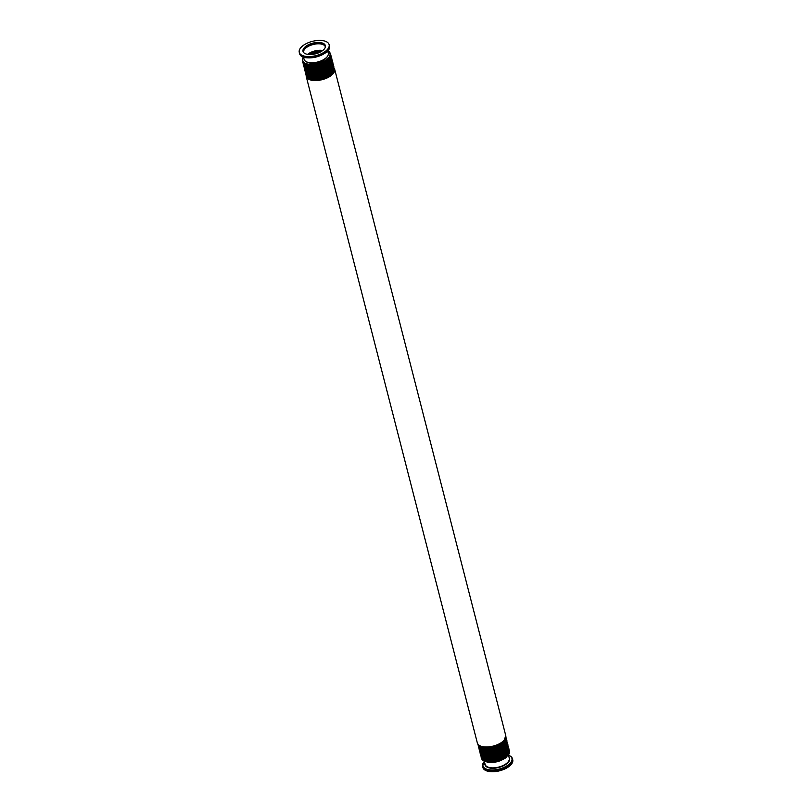 <?xml version="1.0" encoding="UTF-8"?>
<svg xmlns="http://www.w3.org/2000/svg" width="812" height="812" viewBox="0 0 812 812"><rect width="100%" height="100%" fill="white"/><g stroke="black" fill="none" stroke-linecap="round" stroke-linejoin="round"><path stroke-width="1.22" d="M322.567 40.6A15.408 7.359 165.6 0 1 329.114 44.66A15.408 7.359 165.6 0 1 316.02 55.622A15.408 7.359 165.6 0 1 299.263 52.323A15.408 7.359 165.6 0 1 306.327 43.604A15.408 7.359 165.6 0 1 322.567 40.6M307.616 54.363A11.206 5.349 165.6 0 1 322.242 50.385A11.206 5.349 165.6 0 1 322.78 50.466M303.668 52.557A11.206 5.349 165.6 0 1 303.647 52.475A11.206 5.349 165.6 0 1 308.773 46.132A11.206 5.349 165.6 0 1 320.588 43.949A11.206 5.349 165.6 0 1 325.348 46.903A11.206 5.349 165.6 0 1 325.368 46.994M303.231 51.938A11.541 5.511 165.6 0 1 309.149 45.756A11.541 5.511 165.6 0 1 320.77 43.777A11.541 5.511 165.6 0 1 325.45 46.233M320.466 42.579A11.541 5.511 165.6 0 1 325.368 45.624A11.541 5.511 165.6 0 1 315.563 53.825A11.541 5.511 165.6 0 1 303.008 51.359A11.541 5.511 165.6 0 1 308.296 44.833A11.541 5.511 165.6 0 1 320.466 42.579M483.353 762.864A15.408 7.359 -14.4 0 0 482.612 766.416L482.886 767.482A15.408 7.359 -14.4 0 0 499.644 770.781A15.408 7.359 -14.4 0 0 512.737 759.819L512.463 758.753A15.408 7.359 -14.4 0 0 510.098 755.992M303.515 57.053L304.104 59.337A12.464 5.948 -14.4 0 0 309.392 62.625A12.464 5.948 -14.4 0 0 322.547 60.2A12.464 5.948 -14.4 0 0 328.251 53.145L327.662 50.851M494.021 762.285A12.464 5.948 -14.4 0 0 500.476 760.631M301.902 56.15A14.992 7.156 -14.4 0 0 316.365 56.952A14.992 7.156 -14.4 0 0 328.647 49.288M329.388 45.726A15.408 7.359 165.6 0 1 316.294 56.678A15.408 7.359 165.6 0 1 299.537 53.389C301.404 63.184 332.473 55.206 329.388 45.726L329.114 44.66M484.916 763.554A12.718 6.07 -14.4 0 0 498.791 767.492A12.718 6.07 -14.4 0 0 509.063 757.352M508.515 755.231L509.286 758.235A12.464 5.948 165.6 0 1 503.582 765.29A12.464 5.948 165.6 0 1 490.438 767.716A12.464 5.948 165.6 0 1 485.14 764.437L484.368 761.433M508.545 755.19A14.992 7.156 165.6 0 1 508.312 764.894A14.992 7.156 165.6 0 1 489.2 769.796A14.992 7.156 165.6 0 1 484.328 761.412M484.256 761.382L482.612 766.416A15.408 7.359 -14.4 0 0 499.37 769.715A15.408 7.359 -14.4 0 0 512.463 758.753L511.53 757.028L508.596 755.14M306.225 61.692A11.723 5.593 -14.4 0 0 310.011 63.082A11.723 5.593 -14.4 0 0 327.52 56.221M303.546 57.185A14.048 6.709 -14.4 0 0 308.753 64.27A14.048 6.709 -14.4 0 0 326.13 60.007A14.048 6.709 -14.4 0 0 327.693 50.983M309.027 65.346A14.048 6.709 -14.4 0 0 327.957 59.844M303.678 63.407A14.048 6.709 -14.4 0 0 309.24 66.178A14.048 6.709 -14.4 0 0 323.166 63.864A14.048 6.709 -14.4 0 0 330.585 56.495M309.514 67.254A14.048 6.709 -14.4 0 0 328.444 61.753M304.165 65.305A14.048 6.709 -14.4 0 0 309.727 68.086A14.048 6.709 -14.4 0 0 323.653 65.772A14.048 6.709 -14.4 0 0 331.073 58.403M310.001 69.162A14.048 6.709 -14.4 0 0 328.931 63.661M304.652 67.213A14.048 6.709 -14.4 0 0 310.214 69.994A14.048 6.709 -14.4 0 0 324.14 67.68A14.048 6.709 -14.4 0 0 331.56 60.311M310.499 71.07A14.048 6.709 -14.4 0 0 329.428 65.569M305.139 69.121A14.048 6.709 -14.4 0 0 310.712 71.903A14.048 6.709 -14.4 0 0 324.638 69.588A14.048 6.709 -14.4 0 0 332.057 62.209M310.986 72.978A14.048 6.709 -14.4 0 0 329.916 67.477M305.637 71.03A14.048 6.709 -14.4 0 0 311.199 73.811A14.048 6.709 -14.4 0 0 325.125 71.497A14.048 6.709 -14.4 0 0 332.544 64.118M311.473 74.887A14.048 6.709 -14.4 0 0 330.403 69.375M306.124 72.938A14.048 6.709 -14.4 0 0 311.686 75.719A14.048 6.709 -14.4 0 0 325.612 73.395A14.048 6.709 -14.4 0 0 333.032 66.026M311.96 76.785A14.048 6.709 -14.4 0 0 330.89 71.283M306.611 74.846A14.048 6.709 -14.4 0 0 312.173 77.627A14.048 6.709 -14.4 0 0 326.099 75.303A14.048 6.709 -14.4 0 0 333.519 67.934M312.458 78.693A14.048 6.709 -14.4 0 0 331.377 73.192M307.098 76.754A14.048 6.709 -14.4 0 0 312.671 79.535A14.048 6.709 -14.4 0 0 326.597 77.211A14.048 6.709 -14.4 0 0 334.016 69.842M306.114 75.536L306.236 76.521A14.677 7.003 -14.4 0 0 312.458 80.388A14.677 7.003 -14.4 0 0 327.947 77.526A14.677 7.003 -14.4 0 0 334.666 69.223L334.3 68.299M317.411 53.277A11.723 5.593 -14.4 0 0 313.676 54.231M320.618 51.877A11.723 5.593 -14.4 0 0 310.184 54.556M321.917 51.095A11.723 5.593 -14.4 0 0 308.672 54.495M487.961 762.265A14.048 6.709 -14.4 0 0 506.891 756.764M482.125 758.418A14.048 6.709 -14.4 0 0 487.687 761.199A14.048 6.709 -14.4 0 0 501.613 758.875A14.048 6.709 -14.4 0 0 509.033 751.506M487.474 760.367A14.048 6.709 -14.4 0 0 506.404 754.856M481.638 756.51A14.048 6.709 -14.4 0 0 487.2 759.291A14.048 6.709 -14.4 0 0 501.126 756.977A14.048 6.709 -14.4 0 0 508.545 749.598M486.987 758.459A14.048 6.709 -14.4 0 0 505.917 752.957M481.14 754.602A14.048 6.709 -14.4 0 0 486.713 757.383A14.048 6.709 -14.4 0 0 500.639 755.069A14.048 6.709 -14.4 0 0 508.058 747.69M486.5 756.551A14.048 6.709 -14.4 0 0 505.429 751.049M480.653 752.694A14.048 6.709 -14.4 0 0 486.215 755.475A14.048 6.709 -14.4 0 0 500.141 753.16A14.048 6.709 -14.4 0 0 507.561 745.792M486.002 754.642A14.048 6.709 -14.4 0 0 504.932 749.141M480.166 750.785A14.048 6.709 -14.4 0 0 485.728 753.566A14.048 6.709 -14.4 0 0 499.654 751.252A14.048 6.709 -14.4 0 0 507.074 743.883M485.515 752.734A14.048 6.709 -14.4 0 0 504.445 747.233M479.679 748.887A14.048 6.709 -14.4 0 0 485.241 751.658A14.048 6.709 -14.4 0 0 499.167 749.344A14.048 6.709 -14.4 0 0 506.587 741.975M485.028 750.826A14.048 6.709 -14.4 0 0 503.958 745.325M479.192 746.979A14.048 6.709 -14.4 0 0 484.754 749.75A14.048 6.709 -14.4 0 0 498.68 747.436A14.048 6.709 -14.4 0 0 506.099 740.067M484.541 748.918A14.048 6.709 -14.4 0 0 503.47 743.416M478.694 745.071A14.048 6.709 -14.4 0 0 484.267 747.852A14.048 6.709 -14.4 0 0 498.182 745.528A14.048 6.709 -14.4 0 0 505.612 738.159M484.043 747.01A14.048 6.709 -14.4 0 0 502.973 741.508M483.566 746.796A14.677 7.003 -14.4 0 0 499.045 743.934A14.677 7.003 -14.4 0 0 505.764 735.631L504.1 740.585L499.126 744.239C494 746.705 488.895 747.669 483.82 747.101C480.328 746.532 478.166 745.142 477.334 742.929A14.677 7.003 -14.4 0 0 483.566 746.796M299.263 52.323L299.537 53.389M327.743 50.76L329.784 52.212L330.758 55.896L329.063 58.941L322.303 63.407L308.804 65.437L303.241 62.971L302.318 59.276L303.404 57.013M330.87 54.952L331.245 57.804L329.55 60.849L322.79 65.305L309.291 67.345L303.729 64.879L302.683 62.189M331.357 56.85L331.743 59.712L330.037 62.757L323.277 67.213L309.778 69.243L304.216 66.787L303.17 64.087M331.844 58.758L332.23 61.621L330.525 64.666L323.775 69.121L310.265 71.151L304.713 68.695L303.658 65.995M332.341 60.667L332.717 63.529L331.012 66.574L324.262 71.03L310.763 73.06L305.2 70.593L304.155 67.903M332.829 62.575L333.204 65.427L331.509 68.482L324.749 72.938L311.25 74.968L305.688 72.501L304.642 69.812M333.316 64.483L333.702 67.335L331.996 70.39L325.236 74.846L311.737 76.876L306.175 74.41L305.129 71.72M305.616 73.628L306.713 76.369L312.224 78.784L321.877 78.043L329.54 74.765L333.935 70.045L333.803 66.391M314.234 54.13L316.873 53.45M308.844 54.505L312.447 52.678L321.775 51.186M481.13 757.2L482.166 759.87L487.738 762.356L497.005 761.717L505.074 758.317L509.469 753.566L509.317 749.963M480.643 755.292L481.668 757.961L487.251 760.448L496.508 759.809L504.587 756.408L508.972 751.668L508.83 748.055M480.156 753.384L481.181 756.053L486.764 758.54L496.02 757.9L504.1 754.5L508.485 749.76L508.342 746.147M479.659 751.476L480.694 754.145L486.266 756.632L495.533 755.992L503.613 752.602L507.997 747.852L507.845 744.239M479.171 749.567L480.207 752.247L485.779 754.734L495.046 754.084L503.115 750.694L507.51 745.944L507.358 742.33M478.684 747.669L479.709 750.339L485.292 752.825L494.549 752.176L502.628 748.786L507.023 744.036L506.871 740.432M478.197 745.761L479.222 748.431L484.805 750.917L494.061 750.268L502.141 746.878L506.526 742.127L506.383 738.524M505.886 736.616L506.272 739.448L504.617 742.472L497.939 746.928L484.307 749.009L478.755 746.543L477.7 743.853M505.764 735.631L334.666 69.223M477.334 742.929L306.236 76.521"/></g></svg>
